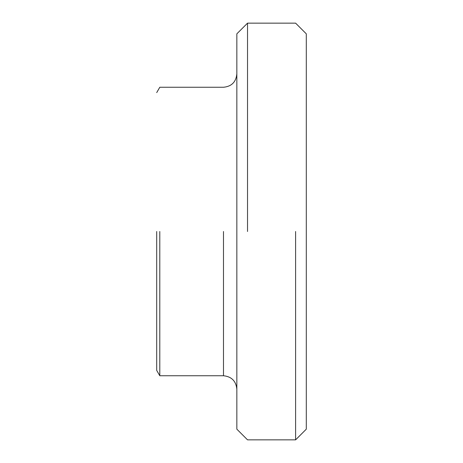 <?xml version="1.0" encoding="UTF-8"?>
<svg xmlns="http://www.w3.org/2000/svg" width="463" height="463" viewBox="0 0 463 463"><rect width="100%" height="100%" fill="white"/><g stroke="black" fill="none" stroke-linecap="round" stroke-linejoin="round"><path stroke-width="0.69" d="M306.292 231.5L306.292 33.834L295.608 23.15L247.526 23.15L236.842 33.834L236.842 429.166L247.526 439.85L295.608 439.85L306.292 429.166L306.292 231.5M295.608 231.5L295.608 439.85L295.608 231.5M247.526 231.5L247.526 23.15L247.526 231.5M223.484 231.5L223.484 375.742C231.541 376.593 235.991 381.043 236.842 389.099M159.793 231.5L159.793 375.742L159.793 231.5M156.708 231.5L156.708 370.4L156.708 231.5M156.708 92.6L159.793 87.258L223.484 87.258C231.593 86.459 236.043 82.009 236.842 73.901M223.484 375.742L159.793 375.742L156.708 370.4"/></g></svg>

